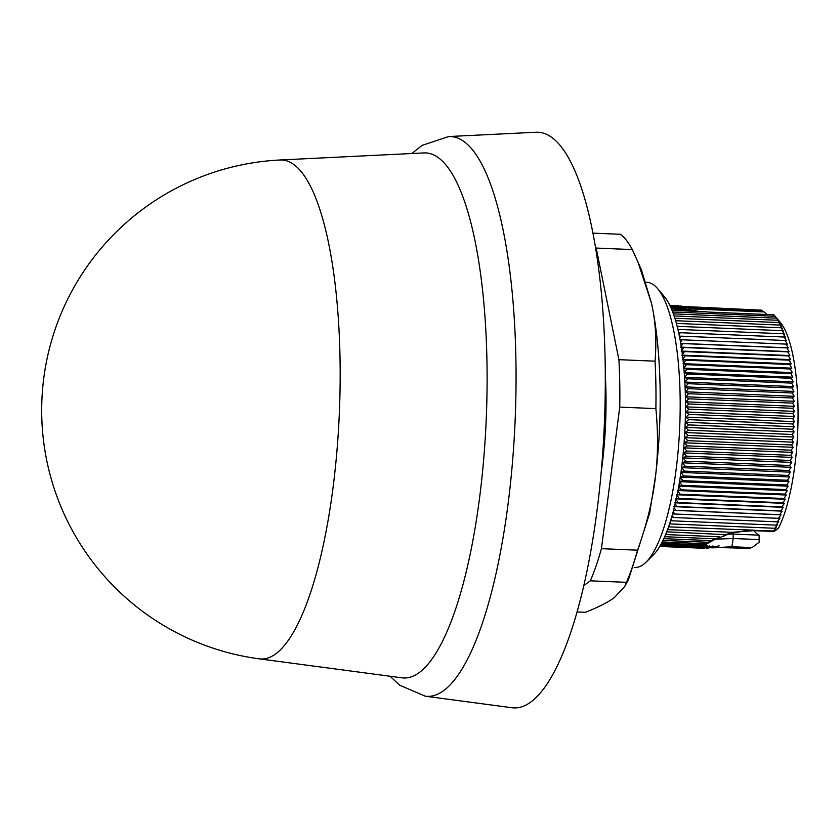 <?xml version="1.0" encoding="UTF-8"?>
<svg xmlns="http://www.w3.org/2000/svg" width="840" height="840" viewBox="0 0 840 840"><rect width="100%" height="100%" fill="white"/><g stroke="black" fill="none" stroke-linecap="round" stroke-linejoin="round"><path stroke-width="1.26" d="M601.272 471.65A142.695 38.892 -87.6 0 0 605.966 393.141A142.695 38.892 -87.6 0 0 605.304 374.945M634.169 567.399L634.946 567.43A142.695 38.892 -87.6 0 0 646.202 562.054A142.695 38.892 -87.6 0 0 680.117 396.228A142.695 38.892 -87.6 0 0 657.573 288.593A142.695 38.892 -87.6 0 0 646.811 282.293L646.034 282.261M646.202 562.054L653.331 554.946A134.978 36.792 -87.6 0 0 685.409 398.087A134.978 36.792 -87.6 0 0 664.094 296.268L657.573 288.593M773.871 314.79L778.974 321.605L777.514 320.24L780.171 323.757L778.712 322.55L781.337 326.119L779.877 325.059L782.46 328.671L781 327.768L783.542 331.422L782.093 330.666L784.581 334.352L783.132 333.764L785.578 337.47L784.13 337.029L786.534 340.767L785.085 340.483L787.448 344.221L785.988 344.106L788.308 347.855L786.839 347.886L789.117 351.635L787.647 351.834L789.873 355.562L788.393 355.919L790.577 359.635L789.086 360.15L791.227 363.836L789.716 364.507L791.816 368.172L790.293 368.991L792.361 372.624L790.818 373.601L792.834 377.181L791.28 378.305L793.254 381.832L791.679 383.114L793.622 386.589L792.015 388.006L793.926 391.419L792.288 392.983L794.157 396.322L792.509 398.024L794.336 401.289L792.655 403.137L794.462 406.319L685.745 401.793L688.852 398.811L685.629 396.774L688.695 393.708L685.45 391.797L688.485 388.668L685.209 386.894L688.212 383.691L684.915 382.064L687.865 378.788L684.548 377.318L687.466 373.989L684.127 372.656L687.005 369.274L683.645 368.099L686.49 364.675L683.109 363.647L685.913 360.192L682.521 359.32L685.272 355.824L681.87 355.11L684.579 351.603L681.167 351.036L683.833 347.508L680.4 347.109M681.167 346.08L683.036 343.57L680.726 343.403M680.495 342.09L682.185 339.791L680.075 339.728M679.791 338.226L681.282 336.168L679.392 336.2M679.046 334.509L680.327 332.714L678.689 332.819M678.269 330.95L679.329 329.438L677.953 329.595M677.46 327.537L678.29 326.351L677.198 326.519M676.62 324.293L677.198 323.442L676.431 323.6M774.312 315.315L780.15 322.193A113.001 30.796 92.4 0 1 798 407.431A113.001 30.796 92.4 0 1 778.439 528.16L774.154 531.51L753.848 530.659L732.312 532.308L668.294 529.652L667.852 528.864M794.462 406.319L792.74 408.293L794.514 411.38L792.771 413.49L794.504 416.493L792.729 418.719L794.441 421.617L792.635 423.959L794.304 426.762L792.466 429.219L794.115 431.918L792.236 434.49L793.863 437.062L791.952 439.74L793.548 442.197L791.595 444.969L793.181 447.31L791.186 450.177L792.74 452.382L790.713 455.343L792.256 457.422L790.178 460.457L791.7 462.399L789.59 465.518L791.101 467.324L788.939 470.516L790.44 472.164L788.235 475.43L789.716 476.942L787.479 480.249L788.949 481.614L786.671 484.985L788.13 486.192L785.81 489.605L787.259 490.665L784.896 494.12L786.345 495.023L783.93 498.509L785.379 499.265L782.922 502.772L784.371 503.36L781.872 506.888L783.321 507.329L780.78 510.856L782.229 511.14L779.646 514.678L781.095 514.794L778.47 518.332L779.929 518.301L777.263 521.829L778.732 521.63L776.013 525.137L777.494 524.78L774.743 528.266L776.234 527.751L773.619 530.985L754.803 530.365L773.619 530.985M773.598 531.143L774.942 530.544L774.154 531.51M605.157 362.271A288.089 78.519 -87.6 0 0 535.983 132.248L448.644 136.542A280.161 76.356 92.4 0 1 515.918 360.245A280.161 76.356 92.4 0 1 425.355 696.213L512.033 707.752A288.089 78.519 -87.6 0 0 605.157 362.271M259.319 658.854L402.034 677.838A262.773 71.62 -87.6 0 0 486.98 362.723A262.773 71.62 -87.6 0 0 423.875 152.922L280.077 159.989A250.677 250.677 0 0 0 259.319 658.854L259.319 658.854A249.722 68.061 -87.6 0 0 275.646 653.929A249.722 68.061 -87.6 0 0 340.043 359.383A249.722 68.061 -87.6 0 0 280.077 159.989M794.441 421.617L685.734 417.092L688.926 414.393L685.797 411.968L688.968 409.164L685.808 406.865L688.937 403.967L685.745 401.793M674.615 502.803L678.069 502.572L675.665 498.844L679.119 498.445L676.673 494.739L680.127 494.193L677.639 490.507L681.082 489.804L678.552 486.15L681.996 485.289L679.424 481.677L682.868 480.659L680.243 477.089L683.676 475.933L681.009 472.416L684.432 471.104L681.723 467.649L685.135 466.19L682.385 462.798L685.787 461.202L682.994 457.874L686.375 456.141L683.54 452.897L686.91 451.028L684.033 447.856L687.383 445.862L684.464 442.785L687.792 440.654L684.841 437.671L688.139 435.425L685.157 432.537L688.433 430.164L685.409 427.392L688.663 424.904L685.598 422.237L688.821 419.643L685.734 417.092M688.821 419.643L792.635 423.959M685.598 422.237L794.304 426.762M792.729 418.719L688.926 414.393M688.663 424.904L792.466 429.219M794.504 416.493L685.797 411.968M685.409 427.392L794.115 431.918M792.771 413.49L688.968 409.164M688.433 430.164L792.236 434.49M794.514 411.38L685.808 406.865M685.157 432.537L793.863 437.062M792.74 408.293L688.937 403.967M688.139 435.425L791.952 439.74M684.841 437.671L793.548 442.197M792.655 403.137L688.852 398.811M687.792 440.654L791.595 444.969M794.336 401.289L685.629 396.774M684.464 442.785L793.181 447.31M792.509 398.024L688.695 393.708M687.383 445.862L791.186 450.177M794.157 396.322L685.45 391.797M684.033 447.856L792.74 452.382M792.288 392.983L688.485 388.668M686.91 451.028L790.713 455.343M793.926 391.419L685.209 386.894M683.54 452.897L792.256 457.422M792.015 388.006L688.212 383.691M686.375 456.141L790.178 460.457M793.622 386.589L684.915 382.064M682.994 457.874L791.7 462.399M791.679 383.114L687.865 378.788M685.787 461.202L789.59 465.518M793.254 381.832L684.558 377.318M682.385 462.798L791.101 467.324M791.28 378.305L687.466 373.989M685.135 466.19L788.939 470.516M792.834 377.181L684.232 372.656M681.723 467.649L790.44 472.164M790.818 373.601L687.005 369.274M684.432 471.104L788.235 475.43M792.361 372.624L683.855 368.109M681.009 472.416L789.716 476.942M790.293 368.991L686.49 364.675M683.676 475.933L787.479 480.249M791.816 368.172L683.435 363.657M680.274 477.099L788.949 481.614M789.716 364.507L685.913 360.192M682.868 480.659L786.671 484.985M791.227 363.836L682.962 359.331M679.55 481.677L788.13 486.192M789.086 360.15L685.272 355.824M681.996 485.289L785.81 489.605M790.577 359.635L682.458 355.131M678.783 486.161L787.259 490.665M788.393 355.919L684.579 351.603M681.082 489.804L784.896 494.12M789.873 355.562L681.912 351.068M677.985 490.518L786.345 495.023M787.647 351.834L683.833 347.508M680.127 494.193L783.93 498.509M789.117 351.635L681.335 347.151M677.155 494.76L785.379 499.265M786.839 347.886L683.036 343.57M679.119 498.445L782.922 502.772M788.308 347.855L680.726 343.371M676.295 498.866L784.371 503.36M785.988 344.106L682.185 339.791M678.069 502.572L781.872 506.888M675.402 502.834L783.321 507.329M785.085 340.483L681.282 336.168M673.523 506.615L676.966 506.541L675.202 503.738M676.966 506.541L780.78 510.856M660.954 544.32L701.578 546.01L706.608 544.183L700.392 547.512L706.429 545.465L700.707 547.953L707.49 545.811L701.726 548.195L709.538 545.979L703.584 548.247L712.992 545.979L707.952 548.1L706.115 548.09M706.734 544.121L701.578 546.01M708.078 543.228L703.006 544.961L661.553 543.239M703.006 544.961L707.543 543.585M674.499 506.656L782.229 511.14M784.13 337.029L680.327 332.714M781.095 514.794L673.565 510.321L675.832 510.363L674.226 507.759M675.832 510.363L779.646 514.678M660.471 545.192L700.697 546.861M710.273 541.957L704.991 543.711L662.225 541.937M704.991 543.711L709.37 542.504M783.132 333.764L679.329 329.438M672.62 513.87L674.657 514.017L673.218 511.655M674.657 514.017L778.47 518.332M660.103 545.832L700.392 547.512M713.234 540.414L707.543 542.262L662.991 540.404M707.543 542.262L710.819 541.716M782.093 330.666L678.29 326.351M671.643 517.293L673.449 517.503L672.189 515.403M673.449 517.503L777.263 521.829M659.851 546.252L700.707 547.953M716.993 538.661L710.693 540.614L663.821 538.671M710.693 540.614L715.323 539.522M781 327.768L677.198 323.442M670.646 520.569L672.21 520.821L671.129 518.994M672.21 520.821L776.013 525.137M659.736 546.452L701.726 548.195M714.525 538.787L719.544 537.705L714.525 538.787L664.702 536.718M779.877 325.059L676.074 320.733M721.707 536.707L719.544 537.705M669.648 523.688L670.929 523.95L670.058 522.448M670.929 523.95L774.743 528.266M702.502 548.195L703.584 548.236M727.713 534.576L723.398 535.763M719.177 536.781L665.626 534.555M778.712 322.55L674.909 318.234M742.371 548.247L749.5 548.541M751.264 547.554L749.543 548.541L730.832 547.837M730.842 547.911L718.662 547.397M668.64 526.649L669.627 526.901L668.955 525.735M669.627 526.901L754.919 530.208M743.862 529.988L754.803 530.365M710.766 547.796L713.465 547.817L719.166 545.874L707.9 548.1M729.519 533.768L724.899 534.607L666.729 531.825M732.312 532.308C735.966 532.518 737.929 532.308 738.202 531.668M667.632 529.442L668.294 529.652M777.514 320.24L674.1 315.945M731.892 546.746L752.094 547.586L759.098 542.273A7.718 2.1 -87.6 0 0 759.182 539.585L733.226 538.514L731.892 546.746L713.633 547.806M724.899 534.607L735.987 532.329M753.932 530.67A106.061 28.907 -87.6 0 0 759.098 535.164L733.152 534.082L733.226 538.514L716.069 539.154M776.275 318.15L673.375 313.866M681.356 306.757L670.152 306.065M679.571 306.453L682.836 307.325M759.098 535.164L759.182 539.585M733.152 534.082L730.233 533.988M684.054 307.587L686.175 308.395M670.499 306.789L682.154 307.272M679.917 306.296L680.663 306.579M677.901 305.897L669.911 305.56M775.005 316.26L672.683 312.007M682.857 306.443L761.397 310.159L764.243 312.123M680.6 305.981L695.111 309.057L764.127 311.923L767.036 314.506M706.997 312.018L773.934 314.8M687.918 308.711L690.984 309.76M670.929 307.755L685.797 308.375M677.177 305.603L669.784 305.298L677.975 305.623L681.419 306.768M706.976 311.819L672.042 310.369M693.473 310.096L671.454 308.942M699.006 311.483L690.879 309.76M677.985 305.623L683.12 307.367M680.516 305.959L684.716 307.797M685.86 306.621L694.67 307.892L762.426 310.706M577.143 611.95L585.385 612.287C598.049 607.351 607.677 602.469 614.26 597.66L624.75 586.457L628.541 579.4L649.708 512.894L655.62 475.409C659.085 446.596 660.576 417.438 660.103 387.954C659.495 355.877 656.649 327.716 651.567 303.45L641.413 269.829L632.321 249.575A192.833 52.553 -87.6 0 0 620.361 234.276L592.904 233.132M624.75 586.457L626.441 582.33A192.833 52.553 -87.6 0 0 637.571 550.179C646.947 524.066 652.964 499.139 655.62 475.409C658.056 454.388 658.14 432.128 655.883 408.618A192.833 52.553 -87.6 0 0 655.053 361.169C656.754 340.988 655.599 321.752 651.567 303.45L637.728 261.345M632.321 249.575L596.179 248.062A192.833 52.553 -87.6 0 0 595.319 246.498M583.895 585.501L590.3 580.828L626.441 582.33M590.3 580.828A192.833 52.553 -87.6 0 0 601.429 548.678L637.571 550.179M601.429 548.678L619.742 407.117L655.883 408.618M619.742 407.117A192.833 52.553 -87.6 0 0 618.912 359.667L655.053 361.169M618.912 359.667L596.179 248.062M695.111 309.057L695.415 310.538M694.26 307.367L694.67 307.892M411.831 153.51L422.1 145.383L448.644 136.542M710.819 541.726L711.963 541.128M722.726 536.466L724.878 535.7M728.942 534.366L731.945 533.505M737.657 532.161L743.358 531.226M693.987 310.202L693.294 310.055M390.086 676.252L399.641 685.209L425.355 696.213"/></g></svg>
